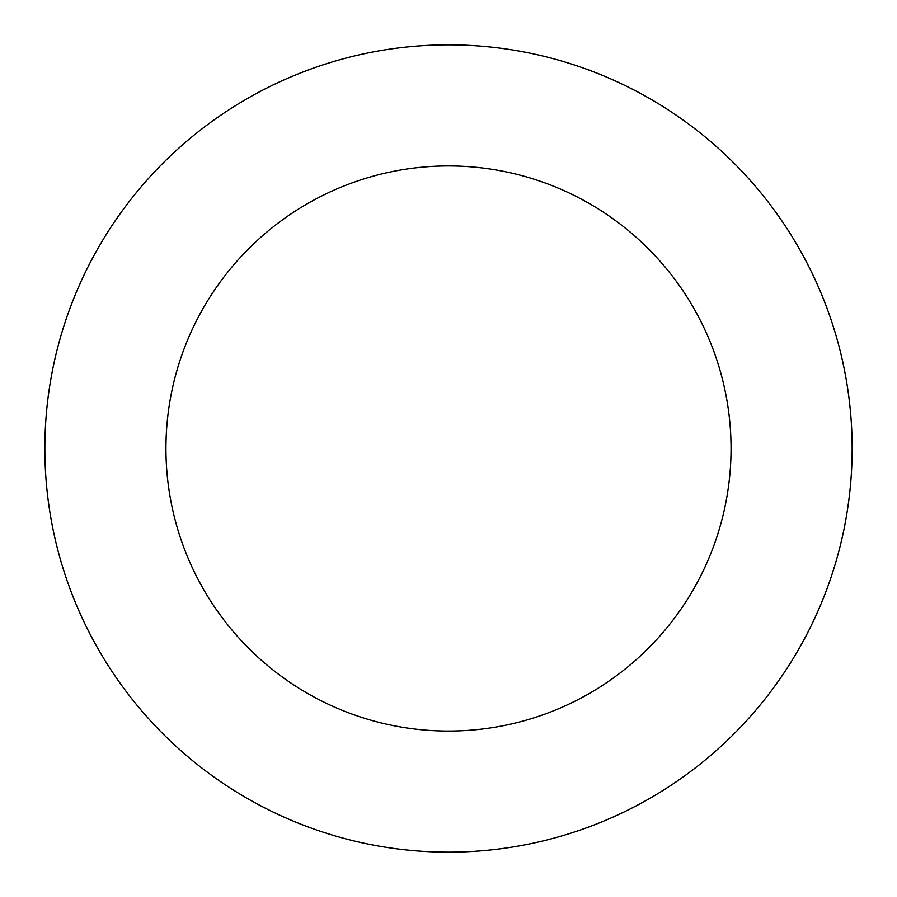 <?xml version="1.0" encoding="UTF-8"?>
<svg xmlns="http://www.w3.org/2000/svg" width="897" height="897" viewBox="0 0 897 897"><rect width="100%" height="100%" fill="white"/><g stroke="black" fill="none" stroke-linecap="round" stroke-linejoin="round"><path stroke-width="1.35" d="M731.055 448.5A282.555 282.555 0 0 1 307.223 693.202A282.555 282.555 0 0 1 307.223 203.798A282.555 282.555 0 0 1 731.055 448.5M852.15 448.5A403.65 403.65 0 0 1 246.675 798.072A403.65 403.65 0 0 1 246.675 98.928A403.65 403.65 0 0 1 852.15 448.5"/></g></svg>
